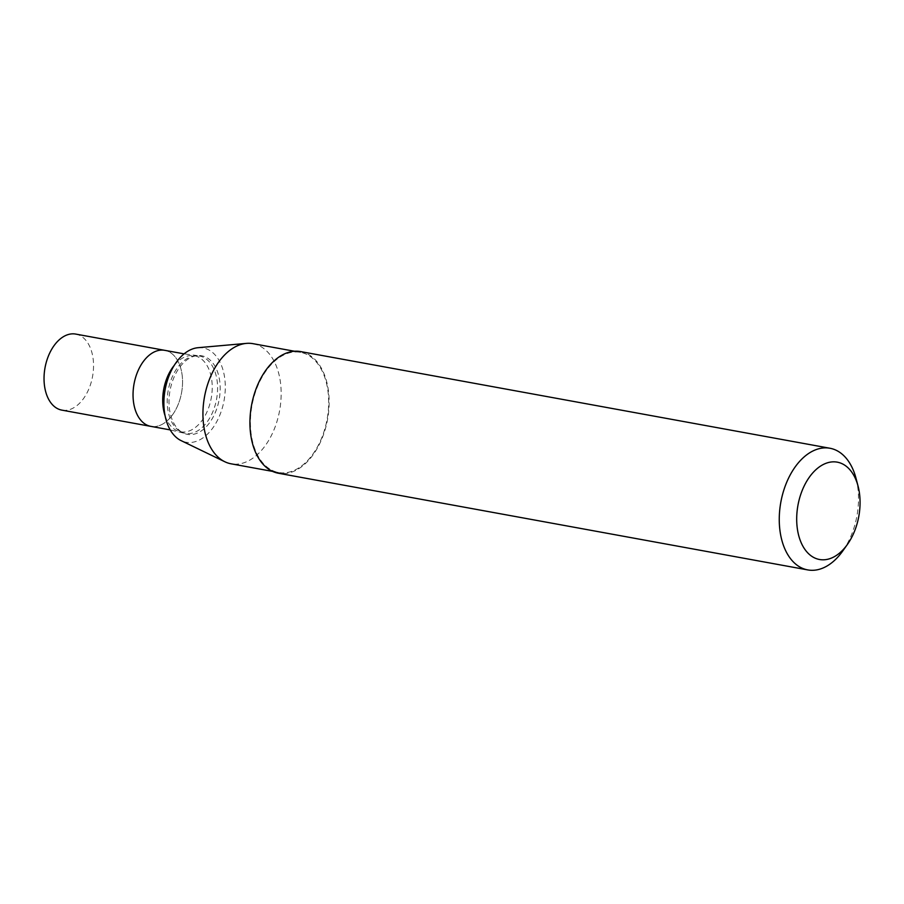 <?xml version="1.0" encoding="UTF-8"?>
<svg xmlns="http://www.w3.org/2000/svg" width="904" height="904" viewBox="0 0 904 904"><rect width="100%" height="100%" fill="white"/><g stroke="black" fill="none" stroke-linecap="round" stroke-linejoin="round"><path stroke-width="0.68" stroke-dasharray="4.52 3.39" d="M164.743 350.334A38.646 24.159 -79.7 0 1 181.568 392.698A38.646 24.159 -79.7 0 1 150.855 426.372A38.646 24.159 -79.7 0 0 181.568 392.698A38.646 24.159 -79.7 0 0 164.743 350.334M181.455 431.954A39.934 24.962 -79.7 0 1 170.347 388.946A39.934 24.962 -79.7 0 1 197.479 355.611A39.934 24.962 -79.7 0 1 219.152 399.557A39.934 24.962 -79.7 0 1 183.342 433.016A39.934 24.962 -79.7 0 1 181.455 431.954M198.055 347.701A47.923 29.968 -79.7 0 1 224.068 400.461A47.923 29.968 -79.7 0 1 181.082 440.61M253.018 343.678A61.065 38.183 -79.7 0 1 279.607 410.608A61.065 38.183 -79.7 0 1 231.085 463.808M269.46 468.814A61.065 38.183 -79.7 0 1 253.674 397.975A61.065 38.183 -79.7 0 1 300.512 352.345A61.065 38.183 -79.7 0 1 327.101 419.275A61.065 38.183 -79.7 0 1 278.568 472.487A61.065 38.183 -79.7 0 1 269.46 468.814M300.648 351.588A61.834 38.669 -79.7 0 1 327.576 419.366A61.834 38.669 -79.7 0 1 278.432 473.244M855.998 478.25A61.834 38.669 -79.7 0 1 842.697 551.056M75.721 334.084A38.646 24.159 -79.7 0 1 92.558 376.437A38.646 24.159 -79.7 0 1 61.845 410.122M174.314 365.272A38.646 24.159 -79.7 0 1 194.416 355.758A38.646 24.159 -79.7 0 1 211.242 398.122A38.646 24.159 -79.7 0 1 180.529 431.796A38.646 24.159 -79.7 0 1 174.754 429.468A38.646 24.159 -79.7 0 1 165.093 415.783M179.467 430.993A39.324 24.589 -79.7 0 1 168.54 388.641A39.324 24.589 -79.7 0 1 195.253 355.803A39.324 24.589 -79.7 0 1 216.587 399.093A39.324 24.589 -79.7 0 1 181.32 432.044A39.324 24.589 -79.7 0 1 179.467 430.993M197.479 355.611L184.1 353.871M183.342 433.016L170.223 429.908M300.512 352.345L294.512 351.249M278.568 472.487L272.579 471.391"/><path stroke-width="1.36" d="M170.223 429.908L150.855 426.372A38.646 24.159 -79.7 0 1 145.092 424.055A38.646 24.159 -79.7 0 1 135.103 379.217A38.646 24.159 -79.7 0 1 164.743 350.334L75.721 334.084A38.646 24.159 -79.7 0 0 46.093 362.967A38.646 24.159 -79.7 0 0 56.071 407.794A38.646 24.159 -79.7 0 0 61.845 410.122L150.855 426.372A38.646 24.159 -79.7 0 1 145.092 424.055A38.646 24.159 -79.7 0 1 135.103 379.217A38.646 24.159 -79.7 0 1 164.743 350.334L184.1 353.871M272.579 471.391L231.085 463.808A61.065 38.183 -79.7 0 1 224.847 461.763L181.082 440.61A47.923 29.968 -79.7 0 1 178.834 439.344A47.923 29.968 -79.7 0 1 165.5 387.726A47.923 29.968 -79.7 0 1 198.055 347.701L246.464 343.384A61.065 38.183 -79.7 0 1 253.018 343.678L294.512 351.249M224.847 461.763A61.065 38.183 -79.7 0 1 221.966 460.147A61.065 38.183 -79.7 0 1 204.982 394.381A61.065 38.183 -79.7 0 1 246.464 343.384M847.432 544.4L842.697 551.056A61.834 38.669 -79.7 0 1 807.769 569.915L278.432 473.244A61.834 38.669 -79.7 0 1 269.2 469.526A61.834 38.669 -79.7 0 1 253.222 397.794A61.834 38.669 -79.7 0 1 300.648 351.588L829.985 448.26A61.834 38.669 -79.7 0 1 855.998 478.25L858.065 486.149A49.471 30.928 -79.7 0 1 847.432 544.4A49.471 30.928 -79.7 0 1 812.097 556.514A49.471 30.928 -79.7 0 1 808.086 479.052A49.471 30.928 -79.7 0 1 858.065 486.149M807.769 569.915A61.834 38.669 -79.7 0 1 798.537 566.209A61.834 38.669 -79.7 0 1 782.559 494.465A61.834 38.669 -79.7 0 1 829.985 448.26M165.093 415.783A38.646 24.159 -79.7 0 1 174.314 365.272"/></g></svg>
